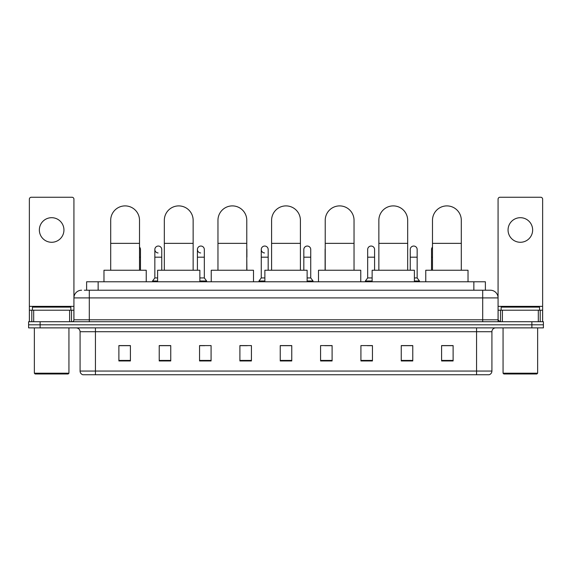<?xml version="1.0" encoding="UTF-8"?>
<svg xmlns="http://www.w3.org/2000/svg" width="572" height="572" viewBox="0 0 572 572"><rect width="100%" height="100%" fill="white"/><g stroke="black" fill="none" stroke-linecap="round" stroke-linejoin="round"><path stroke-width="0.86" d="M86.615 290.226L86.615 281.774L485.385 281.774L485.385 290.226M84.484 290.226L487.694 290.226M84.306 290.226L89.303 290.226L89.303 297.912L73.931 297.912L73.931 319.805A1.923 1.923 0 0 1 72.015 321.729M81.617 290.226A7.686 7.686 0 0 0 73.931 297.912L73.931 199.178A1.923 1.923 0 0 0 72.015 197.254L31.288 197.254A1.923 1.923 0 0 0 29.365 199.178L29.365 310.203L33.691 310.203L33.691 321.729M490.383 290.226A7.686 7.686 0 0 1 498.069 297.912L482.697 297.912L482.697 290.226L490.268 290.226M538.309 321.729L538.309 310.203L542.635 310.203L542.635 321.729L542.635 199.178A1.923 1.923 0 0 0 540.712 197.254L499.985 197.254A1.923 1.923 0 0 0 498.069 199.178L498.069 319.805L499.985 321.729M40.126 321.729L28.6 321.729L28.6 324.803L40.126 324.803L28.6 324.803L28.6 327.878L40.126 327.878L40.126 324.803L531.874 324.803L40.126 324.803L40.126 321.729L531.874 321.729L531.874 324.803L543.4 324.803L531.874 324.803L531.874 327.878L40.126 327.878M543.4 321.729L543.4 324.803L543.4 321.729L531.874 321.729M491.92 371.056C491.813 372.901 490.89 374.131 489.153 374.746L476.555 374.746L476.555 371.056L491.92 371.056L491.92 331.717A3.84 3.84 0 0 1 495.76 327.878M476.555 374.746L82.847 374.746A3.84 3.84 0 0 1 80.08 371.056L80.08 331.717C79.851 329.386 78.571 328.106 76.24 327.878M453.117 360.953L453.117 345.588L441.591 345.588L441.591 360.953L453.117 360.953M412.777 360.953L412.777 345.588L401.251 345.588L401.251 360.953L412.777 360.953M372.443 360.953L372.443 345.588L360.918 345.588L360.918 360.953L372.443 360.953M332.103 360.953L332.103 345.588L320.577 345.588L320.577 360.953L332.103 360.953M130.409 360.953L130.409 345.588L118.883 345.588L118.883 360.953L130.409 360.953M170.749 360.953L170.749 345.588L159.223 345.588L159.223 360.953L170.749 360.953M211.082 360.953L211.082 345.588L199.556 345.588L199.556 360.953L211.082 360.953M251.423 360.953L251.423 345.588L239.897 345.588L239.897 360.953L251.423 360.953M291.763 360.953L291.763 345.588L280.237 345.588L280.237 360.953L291.763 360.953M543.4 327.878L543.4 324.803L543.4 327.878L531.874 327.878M367.296 345.667L372.443 345.667M409.859 345.667L407.092 345.667M239.897 345.667L247.276 345.667M199.556 345.667L204.704 345.667M164.908 345.667L162.141 345.667M324.724 345.667L332.103 345.667M291.763 345.667L280.237 345.667M170.749 345.667L159.223 345.667M130.409 345.667L118.883 345.667M412.777 345.667L401.251 345.667M453.117 345.667L441.591 345.667M51.652 217.696A12.291 12.291 0 0 0 39.354 229.987A12.291 12.291 0 0 0 51.652 242.278A12.291 12.291 0 0 0 63.942 229.987A12.291 12.291 0 0 0 51.652 217.696M69.612 321.729L69.612 310.203L33.691 310.203M69.612 310.203L73.931 310.203M29.365 321.729L29.365 310.203M68.168 373.974L35.128 373.974L34.363 373.209L68.94 373.209L68.168 373.974M34.363 327.878L34.363 373.209M68.94 327.878L68.94 373.209M70.856 310.203L70.856 307.128L32.44 307.128L32.44 310.203M110.696 270.249L110.696 220.306A14.407 14.407 0 0 1 125.104 205.899A14.407 14.407 0 0 1 139.511 220.306A14.407 14.407 0 0 0 125.104 205.899M139.511 270.249L139.511 220.306M146.239 281.774L146.239 270.249L103.975 270.249L103.975 281.774M164.328 270.249L164.328 220.306A14.407 14.407 0 0 1 178.736 205.899A14.407 14.407 0 0 1 193.143 220.306A14.407 14.407 0 0 0 178.736 205.899M193.143 270.249L193.143 220.306M199.864 281.774L199.864 270.249L157.607 270.249L157.607 281.774M217.961 270.249L217.961 220.306A14.407 14.407 0 0 1 232.368 205.899A14.407 14.407 0 0 1 246.775 220.306A14.407 14.407 0 0 0 232.368 205.899M246.775 270.249L246.775 220.306M253.496 281.774L253.496 270.249L211.24 270.249L211.24 281.774M271.593 270.249L271.593 220.306A14.407 14.407 0 0 1 286 205.899A14.407 14.407 0 0 1 300.407 220.306A14.407 14.407 0 0 0 286 205.899M300.407 270.249L300.407 220.306M307.128 281.774L307.128 270.249L264.872 270.249L264.872 281.774M325.225 270.249L325.225 220.306A14.407 14.407 0 0 1 339.632 205.899A14.407 14.407 0 0 1 354.039 220.306A14.407 14.407 0 0 0 339.632 205.899M354.039 270.249L354.039 220.306M360.76 281.774L360.76 270.249L318.504 270.249L318.504 281.774M378.857 270.249L378.857 220.306A14.407 14.407 0 0 1 393.264 205.899A14.407 14.407 0 0 1 407.672 220.306A14.407 14.407 0 0 0 393.264 205.899M407.672 270.249L407.672 220.306M414.393 281.774L414.393 270.249L372.136 270.249L372.136 281.774M432.489 270.249L432.489 220.306A14.407 14.407 0 0 1 446.896 205.899A14.407 14.407 0 0 1 461.304 220.306A14.407 14.407 0 0 0 446.896 205.899M461.304 270.249L461.304 220.306M468.025 281.774L468.025 270.249L425.761 270.249L425.761 281.774M140.476 270.249L140.476 257.185L139.511 257.185M139.511 247.111A3.461 3.461 0 0 1 140.476 249.506L140.476 257.185M158.079 252.953A3.461 3.461 0 0 1 154.84 249.506A3.461 3.461 0 0 1 158.515 246.053A3.461 3.461 0 0 1 161.754 249.506L161.754 257.185L154.84 257.185L154.84 249.506M157.607 277.935L154.84 277.935L154.84 257.185M161.754 270.249L161.754 257.185M154.84 277.935L152.538 281.002L152.538 281.774M157.607 281.002L152.538 281.002M200.65 252.953A3.461 3.461 0 0 1 197.412 249.506A3.461 3.461 0 0 1 201.079 246.053A3.461 3.461 0 0 1 204.326 249.506L204.326 257.185L197.412 257.185L197.412 249.506M204.326 257.185L204.326 277.935L199.864 277.935M197.412 270.249L197.412 257.185M204.326 277.935L206.628 281.002L199.864 281.002M206.628 281.002L206.628 281.774M246.889 270.249L246.775 257.185M246.775 248.62A3.461 3.461 0 0 1 246.889 249.506L246.889 257.185M264.5 252.953A3.461 3.461 0 0 1 261.261 249.506A3.461 3.461 0 0 1 264.936 246.053A3.461 3.461 0 0 1 268.175 249.506L268.175 257.185L261.261 257.185L261.261 249.506M264.872 277.935L261.261 277.935L261.261 257.185M268.175 270.249L268.175 257.185M261.261 277.935L258.952 281.002L258.952 281.774M264.872 281.002L258.952 281.002M303.825 249.506A3.461 3.461 0 0 1 307.5 246.053A3.461 3.461 0 0 1 310.739 249.506L310.739 257.185L303.825 257.185L303.825 249.506M310.739 257.185L310.739 277.935L307.128 277.935M303.825 270.249L303.825 257.185M310.739 277.935L313.048 281.002L307.128 281.002M313.048 281.002L313.048 281.774M325.111 270.249L325.111 249.506A3.461 3.461 0 0 1 325.225 248.62M367.674 249.506A3.461 3.461 0 0 1 371.35 246.053A3.461 3.461 0 0 1 374.588 249.506L374.588 257.185L367.674 257.185L367.674 249.506M372.136 277.935L367.674 277.935L367.674 257.185M374.588 270.249L374.588 257.185M367.674 277.935L365.372 281.002L365.372 281.774M372.136 281.002L365.372 281.002M410.246 249.506A3.461 3.461 0 0 1 413.921 246.053A3.461 3.461 0 0 1 417.16 249.506L417.16 257.185L410.246 257.185L410.246 249.506M417.16 257.185L417.16 277.935L414.393 277.935M410.246 270.249L410.246 257.185M417.16 277.935L419.462 281.002L414.393 281.002M419.462 281.002L419.462 281.774M431.524 270.249L431.524 249.506A3.461 3.461 0 0 1 432.489 247.111M520.348 217.696A12.291 12.291 0 0 0 508.058 229.987A12.291 12.291 0 0 0 520.348 242.278A12.291 12.291 0 0 0 532.646 229.987A12.291 12.291 0 0 0 520.348 217.696M538.309 310.203L502.388 310.203L502.388 321.729M498.069 310.203L502.388 310.203M498.069 321.729L498.069 319.805L482.697 319.805L482.697 297.912L89.303 297.912L89.303 319.805L482.697 319.805L482.697 321.729M536.872 373.974L503.832 373.974L503.06 373.209L537.637 373.209L536.872 373.974M503.06 327.878L503.06 373.209M537.637 327.878L537.637 373.209M539.56 310.203L539.56 307.128L501.143 307.128L501.143 310.203M98.141 290.226L98.141 281.774M473.859 290.226L473.859 281.774M89.303 321.729L89.303 319.805L73.931 319.805M476.555 327.878L476.555 331.717L80.08 331.717M491.92 331.717L476.555 331.717L476.555 371.056L95.445 371.056L95.445 374.746M80.08 371.056L95.445 371.056L95.445 327.878M291.763 360.417L280.237 360.417M251.423 360.417L239.897 360.417M211.082 360.417L199.556 360.417M170.749 360.417L159.223 360.417M130.409 360.417L118.883 360.417M332.103 360.417L320.577 360.417M372.443 360.417L360.918 360.417M412.777 360.417L401.251 360.417M453.117 360.417L441.591 360.417M73.931 306.363L29.365 306.363M73.902 320.141L73.902 310.203M71.5 310.203L71.5 321.729M29.401 310.203L29.401 321.729M31.796 321.729L31.796 310.203M110.696 243.357L139.511 243.357M164.328 243.357L193.143 243.357M217.961 243.357L246.775 243.357M271.593 243.357L300.407 243.357M325.225 243.357L354.039 243.357M378.857 243.357L407.672 243.357M432.489 243.357L461.304 243.357M432.489 257.185L431.524 257.185M542.635 306.363L498.069 306.363M542.599 321.729L542.599 310.203M540.204 310.203L540.204 321.729M498.098 310.203L498.098 320.141M500.5 321.729L500.5 310.203"/></g></svg>
